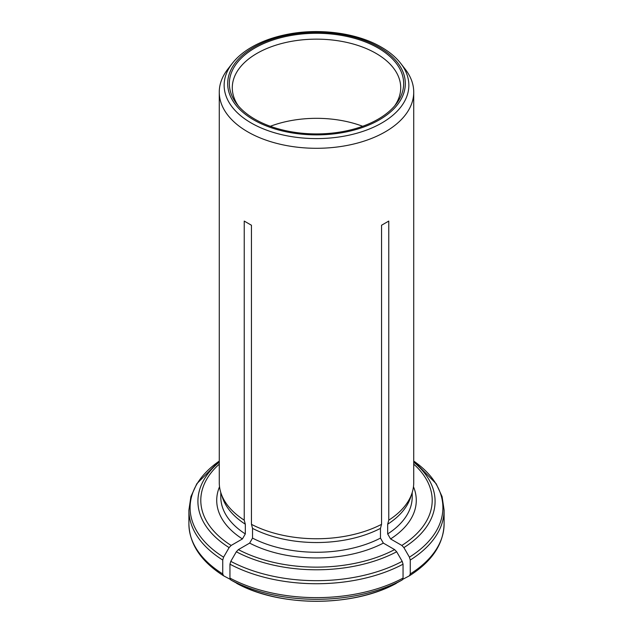 <?xml version="1.0" encoding="UTF-8"?>
<svg xmlns="http://www.w3.org/2000/svg" width="633" height="633" viewBox="0 0 633 633"><rect width="100%" height="100%" fill="white"/><g stroke="black" fill="none" stroke-linecap="round" stroke-linejoin="round"><path stroke-width="0.95" d="M395.665 583.547L402.2 579.97L403.047 578.095L403.047 564.193L402.2 561.344L396.669 551.77L394.62 549.61A115.697 66.797 180 0 1 238.38 549.61L249.647 543.106A99.785 57.611 0 0 0 383.353 543.106L394.62 549.61M237.335 583.547L230.8 579.97L229.953 578.095L229.953 564.193L230.8 561.344L236.331 551.77L238.38 549.61M252.535 538.105A95.702 55.253 0 0 0 380.465 538.105L380.465 528.381L381.549 524.338A97.229 56.139 0 0 1 251.451 524.338L252.535 528.381L252.535 538.105L249.647 543.106M380.465 538.105L383.353 543.106M252.535 528.381A95.702 55.253 0 0 0 380.465 528.381M230.222 579.33L223.544 575.777C201.041 561.455 189.496 544.182 188.903 523.966L188.903 510.056A127.597 73.665 0 0 0 222.737 560.023L223.584 557.175L229.114 547.6L231.156 545.448A115.697 66.797 180 0 1 219.271 464.131M402.778 579.33L409.456 575.777C431.959 561.455 443.504 544.182 444.097 523.966A127.597 73.665 180 0 1 410.263 573.933L410.263 560.023L409.416 557.175L403.886 547.6L401.844 545.448L390.577 538.936A99.785 57.611 0 0 0 413.468 486.753M400.808 63.506L405.262 69.242A97.229 56.139 180 0 1 413.729 92.165A97.229 56.139 180 0 1 351.339 144.569A97.229 56.139 180 0 1 244.235 129.718A97.229 56.139 180 0 1 219.271 92.165A97.229 56.139 180 0 1 227.738 69.242L232.192 63.506C236.869 57.508 243.08 52.215 250.834 47.617C261.057 41.612 272.973 37.236 286.575 34.491C318.905 27.812 357.052 32.837 381.351 47.143C389.477 51.835 395.965 57.287 400.808 63.506A92.355 53.322 180 0 1 316.5 138.595A92.355 53.322 180 0 1 232.192 63.506M251.451 225.245L244.235 221.075L251.451 225.245L251.451 524.338M381.549 524.338L381.549 225.245L388.765 221.075L381.549 225.245M390.577 538.936L387.681 533.935L387.681 524.211A95.702 55.253 0 0 0 410.469 497.752L411.972 493.249A97.229 56.139 0 0 1 388.765 520.168L388.765 221.075M411.972 493.249A97.229 56.139 0 0 0 413.729 482.615L413.729 92.165M219.271 92.165L219.271 482.615A97.229 56.139 0 0 0 221.028 493.249A97.229 56.139 0 0 0 244.235 520.168L244.235 221.075M388.765 520.168L387.681 524.211M409.416 575.801L410.263 573.933M223.584 575.801L222.737 573.933L222.737 560.023M220.798 492.537L220.798 497.008A95.702 55.253 0 0 0 245.319 533.935L242.423 538.936L231.156 545.448M221.028 493.249L222.531 497.752A95.702 55.253 0 0 0 245.319 524.211L245.319 533.935M244.235 520.168L245.319 524.211M378.13 48.021A87.164 50.324 180 0 1 396.068 104.144A87.164 50.324 180 0 1 316.5 133.927A87.164 50.324 180 0 1 236.932 104.144A87.164 50.324 180 0 1 267.071 42.158A87.164 50.324 180 0 1 378.13 48.021M362.669 126.284A84.213 48.622 0 0 0 270.331 126.284M238.348 105.885A84.213 48.622 180 0 1 232.287 87.773A84.213 48.622 180 0 1 284.272 42.854A84.213 48.622 180 0 1 376.049 53.394A84.213 48.622 180 0 1 400.713 87.773A84.213 48.622 180 0 1 394.652 105.885M229.953 564.193A127.597 73.665 0 0 0 403.047 564.193M403.047 578.095A127.597 73.665 180 0 1 229.953 578.095M236.695 583.365A118.078 68.174 0 0 0 396.305 583.365M230.8 579.97A126.402 72.977 0 0 0 402.2 579.97M402.2 561.344A126.402 72.977 180 0 1 230.8 561.344M396.669 551.77A118.585 68.467 180 0 1 236.331 551.77M410.263 560.023A127.597 73.665 0 0 0 444.097 510.056L442.087 496.628L436.169 483.723L413.729 461.061A126.402 72.977 180 0 1 409.416 557.175M413.729 464.131A115.697 66.797 180 0 1 401.844 545.448M387.681 533.935A95.702 55.253 0 0 0 412.202 497.008L412.202 492.537M413.729 462.122A118.585 68.467 180 0 1 403.886 547.6M222.737 573.933A127.597 73.665 180 0 1 188.903 523.966M219.532 486.753A99.785 57.611 0 0 0 242.423 538.936M223.584 557.175A126.402 72.977 180 0 1 219.271 461.069L196.831 483.723L190.913 496.628L188.903 510.056M229.114 547.6A118.585 68.467 180 0 1 219.271 462.122M379.309 47.34A88.818 51.281 180 0 1 339.486 133.136A88.818 51.281 180 0 1 230.705 70.334A88.818 51.281 180 0 1 379.309 47.34M396.266 583.389C353.127 607.189 279.873 607.189 236.734 583.389M444.097 523.966L444.097 510.056"/></g></svg>
